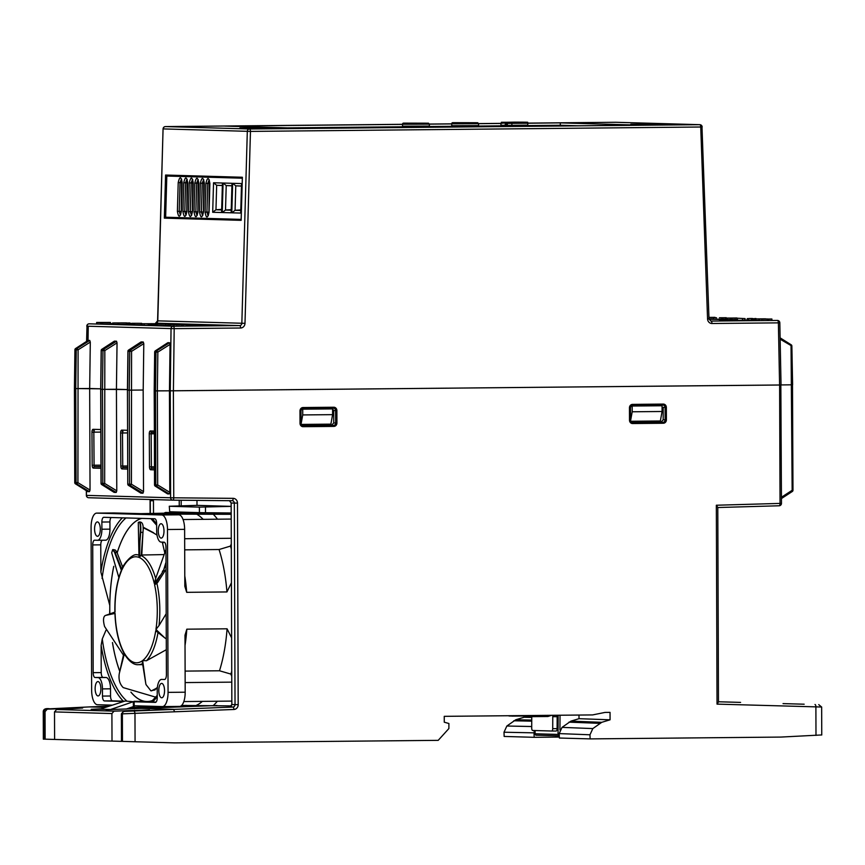 <?xml version="1.0" encoding="UTF-8"?>
<svg xmlns="http://www.w3.org/2000/svg" width="865" height="865" viewBox="0 0 865 865"><rect width="100%" height="100%" fill="white"/><g stroke="black" fill="none" stroke-linecap="round" stroke-linejoin="round"><path stroke-width="1.3" d="M506.025 123.5A0.962 0.952 -84.9 0 1 506.977 122.538L507.441 125.425L511.939 125.371L511.777 122.484L500.943 123.306C503.614 121.662 495.158 122.614 514.74 122.127C535.478 122.257 524.266 122.062 527.769 123.219L505.268 123.436L505.279 125.349L506.036 125.414L506.025 123.5M511.939 125.371L527.769 125.133L527.769 123.219L560.304 122.873L560.315 125.274L577.82 125.771M507.441 125.047L506.036 125.057M500.943 123.306L500.943 125.23L505.279 125.349M508.804 122.322L518.503 122.354M520.73 125.317L520.298 126.322M518.503 122.279L508.771 122.246M518.589 125.339L518.146 126.344M513.875 125.371L514.113 126.377M509.55 125.393L509.777 126.42M507.182 123.511L507.441 124.084M508.025 125.414L508.479 126.431M429.364 124.16L402.539 124.246L402.549 126.171L429.375 126.074L429.364 124.16L428.51 123.198L403.512 123.133A0.962 0.93 93.1 0 0 402.614 123.868M418.833 126.29L418.444 127.296M411.945 123.165L423.115 123.263L411.978 123.263M422.012 126.268L421.644 127.263M413.859 126.312L414.216 127.339M410.226 126.312L410.572 127.371M409.934 126.312L410.324 127.371M478.561 123.684L451.735 123.782L451.746 125.695L478.572 125.598L478.561 123.684L477.707 122.733L452.719 122.668A0.962 0.93 93.1 0 0 451.822 123.403M468.03 125.825L467.651 126.831M469.338 122.852L461.175 122.787M471.209 125.793L470.841 126.798M463.067 125.836L463.413 126.863M459.434 125.836L459.78 126.906M459.131 125.836L459.531 126.906M461.142 122.7L468.203 122.852M468.257 122.668L469.338 122.765M557.114 728.654L552.713 728.654L552.767 716.674L557.168 716.674L557.114 728.654A2.4 0.952 90 0 1 556.141 731.022L551.773 731.022A2.4 0.952 90 0 1 551.751 731.022L556.152 731.022M531.759 716.663L531.705 728.049A2.4 0.952 90 0 0 532.645 730.471L551.751 731.022A2.4 0.952 90 0 0 552.713 728.654M552.605 715.301A2.4 0.952 90 0 1 552.767 716.674M556.984 715.269A2.4 0.952 90 0 1 557.168 716.674M559.287 735.737L558.044 734.428L535.111 733.769L535.824 735.196L559.298 735.866L535.824 735.196M183.056 519.53L230.285 519.087A11.18 4.455 89.5 0 1 231.204 519.314M184.688 549.859L219.072 549.524L230.425 546.107L231.29 543.955M231.842 700.92A11.18 4.455 89.5 0 1 231.052 701.104L183.823 701.558M231.755 676.289L230.869 674.073L219.494 670.775L185.11 671.099M124.192 701.18L123.295 701.158A98.88 39.422 89.5 0 1 101.129 645.42L102.275 638.943L105.973 630.261M113.758 566.305A91.874 36.633 -90.5 0 0 109.779 605.392L100.87 572.024A98.88 39.422 89.5 0 1 122.354 517.843M109.801 611.879A91.874 36.633 -90.5 0 0 109.844 613.901A91.82 36.611 -90.5 0 1 109.79 608.636L109.65 613.966M112.461 642.554A91.874 36.633 -90.5 0 0 119.77 671.413M130.896 692.119A91.874 36.633 -90.5 0 0 145.428 701.45L134.075 701.277M141.568 518.394A91.874 36.633 -90.5 0 0 117.197 552.746M157.246 696.498A98.88 39.422 89.5 0 1 152.575 701.991L148.012 701.526A91.874 36.633 -90.5 0 0 152.824 700.434M151.202 518.924A91.82 36.611 -90.5 0 0 150.413 518.643M111.153 517.519A4.79 1.914 -90.5 0 0 109.931 521.963L101.875 522.038A4.79 1.914 -90.5 0 1 103.746 517.302A4.79 1.914 -90.5 0 0 103.746 517.302L154.716 518.762A4.79 1.914 -90.5 0 1 156.641 523.606L156.662 530.796A11.18 4.455 89.5 0 0 161.16 542.096L164.026 542.182A4.79 1.914 -90.5 0 1 165.95 547.026L166.404 674.754A4.79 1.914 -90.5 0 1 164.534 679.49A4.79 1.914 -90.5 0 0 164.534 679.49L161.647 679.414A11.18 4.455 89.5 0 0 161.571 679.414L161.647 679.414M152.575 701.991L156.024 702.088M101.129 645.42L101.227 672.581A4.79 1.914 -90.5 0 0 103.151 677.425L106.017 677.511A11.18 4.455 89.5 0 1 110.515 688.821L110.536 696.001A4.79 1.914 -90.5 0 0 112.461 700.845L123.295 701.158M112.126 705.137L97.421 704.716A14.37 5.731 89.5 0 1 91.636 690.184L91.074 527.326A14.37 5.731 89.5 0 1 96.664 513.118A14.37 5.731 89.5 0 1 96.75 513.118L161.701 514.978A14.37 5.731 89.5 0 1 167.486 529.51L168.059 692.368A14.37 5.731 89.5 0 1 162.458 706.575A14.37 5.731 89.5 0 1 162.371 706.575L134.205 705.764M97.475 536.289A7.19 2.865 89.5 0 1 94.577 529.077A7.19 2.865 89.5 0 1 97.377 521.919A7.19 2.865 89.5 0 1 100.308 529.077A7.19 2.865 89.5 0 1 97.518 536.289A7.19 2.865 89.5 0 1 97.475 536.289M161.701 697.774A7.19 2.865 89.5 0 1 158.814 690.562A7.19 2.865 89.5 0 1 161.614 683.404A7.19 2.865 89.5 0 1 164.545 690.562A7.19 2.865 89.5 0 1 161.755 697.774A7.19 2.865 89.5 0 1 161.701 697.774M101.227 672.581L93.171 672.667A4.79 1.914 -90.5 0 0 95.096 677.511L97.961 677.587A11.18 4.455 89.5 0 1 102.459 688.897L102.481 696.076A4.79 1.914 -90.5 0 0 104.416 700.92L123.219 701.461M93.171 672.667L92.728 544.928A4.79 1.914 -90.5 0 1 94.588 540.192A4.79 1.914 -90.5 0 0 94.588 540.192L97.486 540.279A11.18 4.455 89.5 0 0 97.55 540.279L105.606 540.203A11.18 4.455 89.5 0 1 105.541 540.203L97.615 540.279M101.875 522.038L101.897 529.229A11.18 4.455 89.5 0 1 97.55 540.279M155.408 702.38L155.354 702.38A4.79 1.914 -90.5 0 0 155.386 702.38A4.79 1.914 -90.5 0 0 157.246 697.644L157.225 690.465A11.18 4.455 89.5 0 1 161.571 679.414M155.354 702.38L134.129 701.774M98.026 695.947A7.19 2.865 89.5 0 1 95.139 688.735A7.19 2.865 89.5 0 1 97.929 681.577A7.19 2.865 89.5 0 1 100.87 688.735A7.19 2.865 89.5 0 1 98.069 695.947A7.19 2.865 89.5 0 1 98.026 695.947M161.149 538.106A7.19 2.865 89.5 0 1 158.263 530.894A7.19 2.865 89.5 0 1 161.052 523.736A7.19 2.865 89.5 0 1 163.993 530.894A7.19 2.865 89.5 0 1 161.193 538.106A7.19 2.865 89.5 0 1 161.149 538.106M113.715 512.956A14.37 5.731 89.5 0 1 113.802 512.956A14.37 5.731 89.5 0 1 113.888 512.956L140.876 513.659L195.447 512.556L231.182 513.583M183.942 512.664A14.37 5.731 89.5 0 1 185.348 512.264L189.089 512.621M181.639 705.429L231.474 705.905M231.615 637.862L227.073 628.801L186.829 629.179L184.991 635.224L185.186 692.205A14.37 5.731 89.5 0 1 179.596 706.413A14.37 5.731 89.5 0 1 179.509 706.413L162.544 706.575M231.182 514.329A14.37 5.731 -90.5 0 0 230.966 514.307L155.57 514.07L178.839 514.816A14.37 5.731 89.5 0 1 184.623 529.348L184.818 586.319L186.699 592.33L226.944 591.941L231.42 582.794M186.829 629.179A97.561 38.903 89.5 0 1 185.024 645.506M202.378 701.374A97.561 38.903 89.5 0 1 196.485 705.289M227.073 628.801A97.561 38.903 89.5 0 1 219.494 670.775M217.342 701.234A102.286 40.785 89.5 0 1 213.439 705.386M180.061 513.788A97.561 38.903 89.5 0 1 180.59 513.518A97.561 38.903 89.5 0 1 181.001 513.323M231.733 671.272A102.286 40.785 89.5 0 1 230.869 674.073M195.814 513.691A97.561 38.903 89.5 0 1 203.156 519.346M170.07 513.378L169.626 512.556L166.015 512.458A14.37 5.731 -90.5 0 0 163.874 513.432M212.768 513.788A102.286 40.785 89.5 0 1 217.493 519.205M230.425 546.107A102.286 40.785 89.5 0 1 231.301 548.961M219.072 549.524A97.561 38.903 89.5 0 1 226.944 591.941M184.786 575.895A97.561 38.903 89.5 0 1 186.699 592.33M204.475 513.55L140.379 513.713L204.475 513.55M162.739 543.642A91.82 36.611 89.5 0 1 163.344 542.16M112.493 642.609A91.82 36.611 -90.5 0 0 119.781 671.359M130.972 692.151A91.82 36.611 -90.5 0 0 146.726 701.493A91.82 36.611 -90.5 0 0 147.277 701.493A91.82 36.611 -90.5 0 0 152.932 700.336M141.763 518.394A91.82 36.611 -90.5 0 0 117.208 552.789M113.78 566.348A91.82 36.611 -90.5 0 0 109.79 608.636L109.779 605.392M145.428 701.45L148.012 701.526M109.931 521.963L109.952 529.153A11.18 4.455 89.5 0 1 105.606 540.203M102.232 540.236A4.79 1.914 -90.5 0 0 100.773 544.853L100.87 572.024M820.853 706.997L717.031 704.121L716.339 505.236L780.035 503.408L779.625 385.012L781.063 384.979L170.264 390.807L173.389 390.807L173.757 497.786A2.4 0.952 90.5 0 1 172.773 500.154L88.717 497.743A2.4 2.195 91.6 0 1 86.554 495.375L170.61 497.775L170.232 390.807L154.197 390.839L154.64 484.908L155.83 484.951L155.505 390.883L157.354 390.894L157.679 484.951L156.5 486.184L155.3 486.152L167.659 493.904L169.237 493.947L156.5 486.184A1.438 1.319 91.6 0 1 155.83 484.951L157.679 484.951L169.789 492.336L169.443 390.785M779.625 385.012L173.389 390.807M781.03 384.936L792.61 384.806L781.03 384.936M75.342 483.708A1.438 0.541 -57.9 0 0 75.439 483.838A1.438 1.438 0 0 1 74.758 482.627L74.433 388.558L100.708 388.818L89.679 388.493L90.295 342.108L78.088 349.806L76.899 348.552L89.755 340.442L90.295 342.108M101.605 484.465A1.438 0.541 -57.9 0 0 101.702 484.584A1.438 1.438 0 0 1 101.032 483.373L100.697 389.315L127.458 389.574L116.429 389.261L117.045 342.875L104.827 350.574L103.638 349.319L116.505 341.21L117.045 342.875M128.355 485.233A1.438 0.541 -57.9 0 0 128.453 485.351A1.438 1.438 0 0 1 127.771 484.141L127.447 390.083L127.771 484.141L129.566 484.195L129.242 390.137L127.566 390.083L131.08 390.137L129.242 390.137L129.728 351.309L131.577 351.341L130.388 350.087L143.244 341.978L143.795 343.643L131.577 351.341L131.415 484.195L130.226 485.438L128.561 485.384L140.919 493.147L142.963 493.201L130.226 485.438A1.438 1.319 91.6 0 1 129.566 484.195L131.415 484.195L143.525 491.59L143.168 390.029L131.08 390.137L143.168 390.029M205.47 507.074L205.492 512.718L199.415 512.631L199.393 507.128L231.16 506.371L196.993 505.355L196.982 500.381M169.702 511.777L169.281 506.23L169.702 511.777L199.415 512.631M205.492 512.718L231.182 512.977M199.393 507.128L169.681 506.285M196.993 505.355L169.281 506.252M231.15 502.998L231.852 704.543L235.031 704.64L234.329 503.084L231.15 502.998L229.485 500.694M233.15 498.348A2.4 0.952 90.5 0 1 232.166 500.716L172.773 500.154A2.4 2.195 91.6 0 1 170.61 497.775L233.15 498.348A4.79 4.39 91.6 0 1 237.486 503.095L238.189 704.64L235.031 704.64A2.4 2.195 91.6 0 1 232.901 707.051A2.4 0.952 87.8 0 1 233.928 709.473L122.376 713.841L122.462 741.381L121.468 741.359L121.37 713.82L123.446 711.408L232.901 707.051L229.744 706.965L231.852 704.543M179.271 512.718L179.26 512.048M179.25 505.895L179.228 500.219M153.159 499.592L153.451 500.77L150.272 500.684L149.807 499.494M153.505 513.529L153.451 500.77M169.789 492.336L169.237 493.947M143.525 491.59L142.963 493.201M116.775 490.823L116.429 389.261L102.492 389.369L102.989 350.541L104.827 350.574L104.665 483.438L103.486 484.67L101.811 484.616L114.169 492.38L116.224 492.434L103.486 484.67A1.438 1.319 91.6 0 1 102.827 483.427L102.492 389.369L100.816 389.315L101.151 483.384L104.665 483.438L116.775 490.823L116.224 492.434M90.036 490.055L89.679 388.493L75.742 388.601L76.239 349.774L78.088 349.806L77.915 482.67L76.736 483.903L75.547 483.87L87.906 491.623L89.473 491.666L76.736 483.903A1.438 1.319 91.6 0 1 76.077 482.67L75.752 388.601L74.552 388.569L74.877 482.627L77.915 482.67L90.036 490.055L89.473 491.666M504.003 732.223L504.154 736.439L534.17 737.315L534.029 732.85L504.003 732.223L506.858 726.016L515.789 719.756L531.737 720.08M524.093 716.004L524.104 717.247L515.789 719.756M559.201 733.596L562.034 727.379L570.954 721.118L601.759 722.318L592.828 728.579L589.973 734.785L559.201 733.596L559.374 738.029L590.125 738.894L589.973 734.785M821.75 734.947L780.846 737.077L590.125 738.894M601.759 722.318L610.074 719.81L610.041 712.36L605.035 712.414L592.59 714.923L444.242 716.339L444.264 722.199L448.903 723.508L448.881 728.557L438.198 740.354L174.622 742.873L135.07 741.748L134.972 713.625A2.4 0.952 87.3 0 0 133.934 711.203M134.107 706.532L133.405 706.586A1.438 0.584 71.1 0 1 133.253 707.938L133.253 707.938A1.438 0.584 71.1 0 1 133.167 707.948L130.41 708.889M578.988 715.052L579.009 718.685L570.954 721.118M534.3 730.525L534.029 732.85M559.341 737.067L534.17 737.315M781.279 503.365L780.035 503.408A2.4 0.952 88.4 0 1 779.127 505.776L717.788 507.528L779.149 505.776M716.339 505.236L717.788 507.355L718.469 701.969L717.031 704.121M718.469 701.764L740.408 702.391A2.4 2.195 -88.4 0 1 740.591 702.402M783.041 703.613L804.158 704.207L783.041 703.613M122.462 741.381L135.07 741.748M121.468 741.359L45.142 739.175L45.045 711.635L43.261 711.495C43.477 709.095 45.672 708.176 49.846 708.792A2.4 0.952 -92.7 0 0 49.824 708.803L89.463 706.91L46.159 709.192L82.662 708.024L56.582 709.495L114.05 711.138L111.909 713.549L112.007 741.089M43.347 739.121L45.142 739.175M123.446 711.408L149.526 709.938L114.05 711.138M216.985 705.494L106.168 709.732L110.515 709.516L133.307 701.71L125.166 701.018L99.81 709.213L110.515 709.516M99.81 709.213L91.193 709.3L100.946 708.835M111.909 713.549L54.506 711.906L54.603 739.445M54.506 711.906L56.582 709.495M47.186 709.224L45.045 711.635M181.174 500.23L181.185 505.83M181.207 512.112L181.218 512.696M154.467 468.279L151.97 468.3A1.438 0.573 89.5 0 1 151.386 466.862L154.457 466.83M154.338 433.776L151.159 433.808A1.438 0.573 89.5 0 1 151.699 432.37A1.438 1.319 -88.4 0 1 150.402 430.943L154.338 431.062M127.717 467.435L123.306 467.478A1.438 0.573 89.5 0 1 122.733 466.04L127.706 465.986M100.74 430.911L100.762 432.1L93.842 432.165A1.438 0.573 89.5 0 1 94.393 430.727A1.438 1.319 -88.4 0 1 93.085 429.31L100.837 429.527M579.009 718.685L610.074 719.81M524.104 717.247L531.748 717.42M43.261 711.484L43.347 739.175M629.504 420.217L629.461 407.761A3.352 3.071 -88.4 0 1 632.52 404.387L663.271 404.085A3.352 3.071 -88.4 0 1 666.353 407.415L666.396 419.871A3.352 3.071 -88.4 0 1 663.336 423.245L632.585 423.547A3.352 3.071 -88.4 0 1 629.504 420.217L630.077 420.206L629.958 407.761A2.4 2.195 -88.4 0 1 632.142 405.328L662.893 405.036A2.4 2.195 -88.4 0 1 665.099 407.404L663.185 407.35L663.185 419.806L660.99 422.228L631.666 422.498M332.052 408.204L333.717 410.507L333.717 422.953L331.511 425.375L302.199 425.656M303.042 407.534L302.674 408.485L333.49 408.183A2.4 2.195 91.6 0 0 333.425 408.183L333.793 407.242A3.352 3.071 -88.4 0 1 336.885 410.561L336.928 423.017A3.352 3.071 -88.4 0 1 333.858 426.402L303.107 426.694A3.352 3.071 -88.4 0 1 300.025 423.374L299.982 410.918A3.352 3.071 -88.4 0 1 303.042 407.534L333.793 407.242M781.452 497.256L792.156 490.282L792.329 491.471L781.463 498.5M155.095 485.989A1.438 0.541 -57.9 0 0 155.192 486.119A1.438 0.541 -57.9 0 0 155.3 486.152A1.438 1.319 91.6 0 1 154.64 484.908L154.64 484.897M140.725 493.061L128.453 485.351A1.438 0.541 -57.9 0 0 128.561 485.384A1.438 1.319 91.6 0 1 127.89 484.151M113.975 492.293L101.702 484.584A1.438 0.541 -57.9 0 0 101.811 484.616A1.438 1.319 91.6 0 1 101.151 483.384M87.711 491.547L75.439 483.838A1.438 0.541 -57.9 0 0 75.547 483.87A1.438 1.319 91.6 0 1 74.877 482.627M133.978 707.375L158.252 706.456M181.499 705.57L186.343 705.386M158.025 632.531A54.928 21.906 89.5 0 1 146.466 660.752L142.66 660.536A53.014 21.138 -90.5 0 0 155.743 630.726L164.826 637.927L155.938 629.461A53.014 21.138 -90.5 0 0 154.586 584.762L156.9 583.356A54.928 21.906 89.5 0 1 159.009 625.579L155.938 629.461M142.584 663.65A54.928 21.906 89.5 0 1 138.432 664.688C134.097 665.109 129.62 661.887 125.003 655.032L124.484 653.389A53.014 21.138 -90.5 0 0 142.141 660.914L145.709 683.123L142.66 660.536M115.175 615.231L115.088 613.404A53.014 21.138 -90.5 0 0 124.03 652.599L119.392 673.078L124.484 653.389M155.668 578.501L154.316 583.572A53.014 21.138 -90.5 0 0 139.557 557.644L140.681 555.352L141.211 555.644A54.928 21.906 89.5 0 1 155.668 578.501L165.961 549.48M114.894 612.15C114.591 595.92 116.721 582.059 121.295 570.543L121.554 570.695A53.014 21.138 -90.5 0 0 115.056 612.042L105.692 615.383L115.088 613.404M138.93 554.822L137.384 554.833A54.928 21.906 89.5 0 1 138.93 554.962L139.016 557.417A53.014 21.138 -90.5 0 0 121.954 569.786L122.462 568.597M121.954 569.786L115.002 552.27L112.883 549.643M114.558 552.367L112.688 549.632L111.704 552.811L118.851 577.604M115.413 553.535A2.876 1.979 -1.4 0 0 114.796 553.059M117.51 553.903A2.876 1.957 161 0 0 117.424 553.373A2.876 1.957 161 0 0 115.002 552.27L117.089 558.466M105.681 615.383L105.152 615.577C103.195 616.972 103.011 620.627 104.589 626.52L123.457 655.151M119.381 673.111L119.154 674.43C118.559 679.922 119.921 684.312 123.241 687.61L155.819 697.201M157.289 688.41L151.353 690.865L157.344 687.837M145.709 683.155L146.012 684.593L150.91 690.832L153.959 690.097A2.876 1.99 -122.7 0 0 155.051 689.87M153.635 690.065L157.376 687.491M159.009 625.579L166.188 613.75M164.847 637.938L166.275 638.813M140.444 522.103A2.876 2.855 105.7 0 0 139.633 521.984C140.627 522.828 140.995 526.288 140.746 532.353L139.968 541.209L140.152 533.954M141.211 555.644L142.963 532.353L140.746 532.353M139.557 557.644L139.968 541.209M139.016 557.417L140.281 532.386C140.606 526.298 140.26 522.828 139.254 521.984L138.281 522.46L138.941 555.157M143.06 527.142L153.613 532.764A87.83 35.022 -90.5 0 0 153.483 532.948L157.019 535.057M143.093 527.607L153.483 532.948M166.037 569.365L165.604 570.024A2.876 2.141 -145 0 1 163.42 570.738L166.004 562.207M154.586 584.762L163.42 570.738L166.015 564.067M159.982 575.593L154.316 583.572M162.955 570.684L162.371 571.527M157.722 582.123L156.9 583.356M162.296 542.128L164.782 552.843M146.466 660.752L166.318 649.702M164.166 554.584L141.774 555.016M114.937 553.449L121.554 570.695M169.518 342.724L170.059 344.389L157.852 352.087L156.651 350.833L169.518 342.724L167.918 342.681L155.44 350.801A1.438 1.319 91.6 0 0 154.792 352.023L154.316 390.85L155.505 390.883L156.003 352.066L157.852 352.087L157.354 390.894L170.264 390.807L171.043 328.592L174.189 328.646L173.411 390.807M167.475 493.829L155.192 486.119A1.438 1.438 0 0 1 154.521 484.908L154.316 390.839M792.491 384.795L792.978 490.26L792.156 490.282L791.043 346.032A1.438 0.541 -57.9 0 0 791.194 344.8A1.438 0.541 -57.9 0 0 791.086 344.767L780.122 337.891M780.836 384.968L781.473 503.376A2.4 2.4 0 0 1 779.116 505.776M287.407 127.879L410.075 126.712M421.882 126.593L459.283 126.236M471.09 126.128L508.188 125.771M520.589 125.652L560.315 125.274M222.37 185.456L216.661 185.294L215.969 209.763L221.689 209.395M212.693 212.271L213.536 182.764L222.435 183.012L221.591 212.531L212.693 212.271L215.958 209.763L221.667 209.925M213.536 182.764L216.661 185.283L222.37 185.553M241.14 220.337L164.35 218.142L165.572 175.044L242.373 177.249L241.14 220.337M242.341 178.201L166.804 176.038L165.637 217.223L164.35 218.142M166.804 176.038L165.572 175.044M177.39 211.32L178.212 182.569C179.715 176.179 181.044 176.211 182.18 182.677L181.358 211.428C179.855 217.818 178.525 217.775 177.39 211.32L179.228 211.363L180.363 214.92M178.212 182.569L180.05 182.623L179.228 211.363L181.239 211.352M181.401 179.163L180.05 182.623L182.061 182.602M182.926 211.471L183.748 182.72C185.261 176.341 186.581 176.374 187.727 182.839L186.905 211.59C185.391 217.98 184.072 217.937 182.926 211.471L184.775 211.525L185.91 215.071M183.748 182.72L185.597 182.774L184.775 211.525L186.786 211.503M186.937 179.315L185.597 182.774L187.608 182.764M192.441 211.741L192.441 211.741C190.938 218.131 189.608 218.099 188.473 211.633L189.284 182.883C190.797 176.492 192.117 176.536 193.263 183.002L192.441 211.741M192.322 211.666L190.311 211.687L191.446 215.234M193.144 182.915L191.133 182.937L190.311 211.687L188.473 211.633M192.484 179.477L191.133 182.937L189.284 182.883M194.009 211.795L194.83 183.045C196.333 176.655 197.663 176.687 198.799 183.153L197.977 211.903C196.474 218.294 195.155 218.25 194.009 211.795L195.858 211.838L196.982 215.396M194.83 183.045L196.669 183.099L195.858 211.838L197.869 211.828M199.545 211.947L200.366 183.196C201.88 176.817 203.199 176.849 204.345 183.315L203.524 212.066C202.01 218.445 200.691 218.413 199.545 211.947L201.394 212.001L202.529 215.547M200.366 183.196L202.215 183.25L201.394 212.001L203.405 211.979M205.092 212.109L205.913 183.358C207.416 176.968 208.746 177.011 209.881 183.477L209.06 212.217C207.557 218.607 206.227 218.575 205.092 212.109L206.93 212.163L208.065 215.709M205.913 183.358L207.751 183.412L206.93 212.163L208.941 212.141M231.993 183.294L231.15 212.801L222.24 212.541L223.084 183.034L231.993 183.294M231.917 185.726L226.219 185.564L225.516 210.033L222.24 212.541M231.236 209.665L225.516 210.033L231.225 210.195M223.084 183.034L226.219 185.564L231.917 185.834M241.54 183.564L240.697 213.071L231.798 212.822L232.642 183.304L241.54 183.564M241.476 185.997L235.777 185.834L235.075 210.303L231.798 212.822M240.794 209.936L235.064 210.303L240.773 210.465M232.642 183.304L235.767 185.834L241.465 186.105M630.488 421.277L660.363 420.985L662.071 411.491L662.071 405.75L632.196 406.031L632.196 411.783L630.488 421.277L630.488 406.258M632.196 411.783L662.071 411.491M301.009 424.423L330.884 424.142L332.603 414.649L332.603 408.896L302.728 409.188L302.728 414.93L301.009 424.423L301.009 409.404M302.728 414.93L332.603 414.649M209.763 183.391L207.751 183.412L209.103 179.952M204.227 183.239L202.215 183.25L203.567 179.79M141.114 323.715L141.114 325.154L141.925 325.175L141.925 323.737L154.932 323.694L141.925 323.737M150.802 323.651L150.802 325.067L148.434 325.089M141.925 325.175L144.379 325.154L141.925 325.143M151.602 323.651L151.613 325.089L153.635 325.143L153.635 323.759M129.891 323.423L126.744 323.456L129.891 323.423L129.923 324.829L130.68 324.851L130.669 323.423L141.655 323.315L130.669 323.423M129.901 324.732L129.891 323.294M130.68 324.753L132.55 324.808L132.55 323.402M134.54 323.413L134.54 324.818L141.114 324.753M133.307 323.391L133.307 324.829L134.14 324.851L134.129 323.413M101.994 322.548L110.331 322.45L96.642 322.45L96.653 323.878L100.697 323.997L100.697 322.558L101.994 322.548L101.994 323.986L100.697 323.953M96.642 322.45L100.697 322.558M109.033 322.429L105.27 322.461M101.994 323.91L110.439 323.878L110.428 322.44L104.643 322.461M112.72 322.904L112.731 324.343L113.531 324.364L113.531 322.926L126.539 322.883L113.531 322.926M118.17 324.289L113.531 324.332M118.17 323.056L118.17 324.494L118.927 324.516L118.916 323.078L129.945 322.98L118.916 323.078M126.744 323.013L126.755 324.418L118.927 324.494M168.21 324.126L157.808 324.202L168.091 324.137L168.102 325.608L169.508 325.575M165.691 325.521L168.102 325.554L168.091 324.17L169.616 324.126L169.626 325.564M165.691 324.159L165.691 325.597L157.257 325.608L157.246 324.17L162.274 324.202M168.102 325.575L167.237 325.586M183.131 324.656L174.049 324.656L174.049 326.083M175.768 324.602L180.817 324.613M183.25 326.094L181.823 326.094L181.682 324.656L183.239 324.656L183.25 326.094L186.364 326.04L186.353 324.613L183.239 324.656M175.768 326.04L181.682 326.083M180.58 324.656L179.552 324.689M175.433 324.656L176.698 324.689M183.25 326.073L181.823 326.073M630.715 405.977L660.363 405.761M301.236 409.134L330.884 408.918M708.943 317.39L714.977 317.358L708.943 317.423M713.895 318.807L708.997 318.861M725.119 319.509L730.32 319.607L725.119 319.509L725.108 318.071L736.093 318.212M736.093 317.974L736.926 318.223M727.238 319.52L727.238 318.136M736.926 317.996L727.238 318.082L730.32 318.169L730.32 319.607M730.32 319.466L731.963 319.445L730.32 319.488M759.546 320.483L759.535 319.044L766.595 319.023M768.79 319.066L768.801 320.493L771.894 320.45L771.894 319.012L767.212 319.055L767.374 320.504L768.801 320.472M767.374 320.385L768.801 320.385M766.595 318.947L768.682 319.066M767.125 318.969L761.243 319.077M89.755 340.442L88.154 340.399L75.471 348.692M116.505 341.21L114.429 341.145L101.735 349.438M143.244 341.978L141.168 341.913L128.485 350.206M154.792 352.023L156.003 352.066A1.438 1.319 -88.4 0 1 156.651 350.833L155.224 350.974M128.042 351.266L128.042 351.255A1.438 1.319 -88.4 0 1 128.701 350.033L130.388 350.087A1.438 1.319 -88.4 0 0 129.728 351.309L128.042 351.266L127.566 390.083M101.292 350.498L101.292 350.487A1.438 1.319 -88.4 0 1 101.951 349.265L103.638 349.319A1.438 1.319 -88.4 0 0 102.989 350.541L101.292 350.498L100.816 389.315M75.028 349.741L75.028 349.741A1.438 1.319 -88.4 0 1 75.688 348.519L76.899 348.552A1.438 1.319 -88.4 0 0 76.239 349.774L75.028 349.741L74.552 388.569M86.597 341.372L86.987 326.192A2.4 2.195 -88.4 0 1 89.171 323.813L173.227 326.224A2.4 0.952 89.5 0 1 174.189 328.646L240.621 328.008A4.79 4.39 91.6 0 0 244.99 323.337L241.843 323.25A2.4 2.195 -88.4 0 1 239.648 325.586A2.4 0.952 89.5 0 1 240.621 328.008M761.243 320.439L768.79 320.493M768.801 320.407L767.374 320.407M737.596 319.563L731.963 319.628M759.546 320.31L758.962 320.31M755.88 320.342L758.962 320.428L753.761 320.331L755.88 320.31L755.88 318.958M751.35 319.899L752.236 319.899M754.734 319.942L751.35 319.931M748.939 319.942L744.214 319.953M721.572 319.185L723.14 319.163L721.724 319.185L721.561 317.747L723.14 317.758L723.14 319.196L725.119 319.185M723.14 319.099L721.724 319.099L723.14 319.077M721.529 319.185L715.593 319.131M143.201 390.029L143.795 343.643M169.464 390.785L170.059 344.389M716.534 317.779L715.279 317.747M721.518 317.747L719.399 317.779M720.459 317.747L723.021 317.758M713.895 319.185L713.885 317.747L715.593 317.693M726.243 319.142L726.243 317.704L723.14 317.758M725.108 318.071L730.32 318.169M745.133 318.601L743.932 318.569M751.35 319.996L751.35 318.558L747.209 318.601M749.814 318.558L756.021 318.871M742.527 319.996L742.516 318.558L744.203 318.515M748.939 318.504L752.226 318.482L752.236 319.92M754.723 318.882L752.226 318.482M754.723 318.558L756.021 318.547M737.596 318.223L743.457 318.525M758.962 318.99L765.568 318.817L755.88 318.904L758.962 318.99L758.962 320.428M500.943 123.446L478.561 123.663M451.735 123.911L429.364 124.127M402.539 124.387L224.684 126.085L304.913 128.377L640.543 125.176L560.304 122.873M86.803 341.243L86.987 326.192L171.043 328.592A2.4 2.195 91.6 0 1 173.227 326.224L239.648 325.586L155.592 323.175L157.581 320.839L163.063 128.907L157.787 320.85L241.843 323.25L247.314 131.318L250.461 131.404L244.99 323.337M169.497 324.526L183.315 324.505L169.497 324.526L169.508 325.964L174.049 325.954M157.257 325.272L148.434 325.359L148.423 323.932L149.721 323.91L146.715 323.824L158.057 323.813L148.423 323.932M144.379 323.813L144.379 325.251L148.434 325.359M148.434 325.251L157.246 325.197M150.802 325.013L151.613 325.035M153.635 325.089L154.932 325.132L153.635 325.143M151.613 325.089L148.434 325.11M130.68 324.829L132.55 324.808M132.55 324.721L133.307 324.721M134.14 324.797L135.373 324.84L134.14 324.851M133.307 324.743L130.68 324.851M101.994 323.986L100.697 323.997M118.17 324.321L113.531 324.364M126.755 324.397L118.927 324.516M168.102 325.608L167.248 325.586M170.308 324.548L170.319 325.986M198.02 179.639L196.669 183.099L198.68 183.077M731.963 318.266L731.963 319.661M754.734 319.996L754.723 318.925M138.735 323.315L131.869 323.305L138.735 323.315M167.237 324.148L168.091 324.17L167.237 324.148M159.117 324.148L164.08 324.17L159.117 324.148M506.166 122.462L511.777 122.484M516.318 126.366L516.308 125.36M515.043 125.36L515.053 126.377M416.898 127.306L416.898 126.301M415.568 126.312L415.568 127.328M466.094 126.841L466.094 125.836M464.764 125.836L464.775 126.852M558.13 715.258L558.044 734.428M535.111 733.769L535.132 730.547M559.947 729.952L560.023 715.236M231.269 538.279L184.656 538.722M231.766 682.139L185.153 682.582M102.275 638.943A96.664 38.547 -90.5 0 0 126.874 701.072M125.987 517.94A96.664 38.547 -90.5 0 0 102.07 578.469M152.24 518.697A98.88 39.422 89.5 0 1 156.641 524.136M185.186 692.205L168.059 692.368M184.623 529.348L167.486 529.51M178.839 514.816L161.701 514.978M113.888 512.956L96.75 513.118M106.017 677.511L97.961 677.587M103.151 677.425L95.096 677.511M110.515 688.821L102.459 688.897M110.536 696.001L102.481 696.076M112.461 700.845L104.416 700.92M109.952 529.153L101.897 529.229M100.773 544.853L92.728 544.928M154.467 469.857L150.651 469.749A2.876 1.146 89.5 0 1 149.494 466.862L149.267 433.808A2.876 1.146 89.5 0 1 150.402 430.943M127.717 469.089L121.997 468.927A2.876 1.146 89.5 0 1 120.841 466.051L120.613 432.997A2.876 1.146 89.5 0 1 121.749 430.121L127.588 430.294M100.978 468.322L93.334 468.106A2.876 1.146 89.5 0 1 92.177 465.229L91.95 432.176A2.876 1.146 89.5 0 1 93.085 429.31M86.532 490.801L86.359 495.364A2.4 2.4 0 0 0 88.684 497.743M815.003 704.521A2.4 0.952 -88.4 0 1 815.89 706.943L815.987 735.401M233.928 709.473A4.79 4.39 91.6 0 0 238.189 704.64M105.4 707.365L89.484 706.91L109.022 706.164L89.43 706.91M141.071 708.381L173.541 709.311L174.579 711.733M548.724 715.344A2.4 0.952 89.5 0 1 547.913 716.501L531.391 716.663A7.19 6.585 -88.4 0 1 531.132 716.663A7.19 6.585 -88.4 0 1 527.78 715.539M512.815 715.69A2.4 0.952 89.5 0 1 512.275 716.123L526.634 715.982L512.285 716.112A2.4 0.952 89.5 0 1 512.264 716.123A7.19 6.585 -88.4 0 1 512.026 716.112A7.19 6.585 -88.4 0 1 510.026 715.712M237.486 503.095L234.329 503.084A2.4 2.195 -88.4 0 0 232.198 500.716A2.4 2.195 -88.4 0 1 232.198 500.716L172.784 500.154A2.4 2.4 0 0 1 172.74 500.154M150.315 513.561L150.272 500.684A2.4 2.195 91.6 0 0 149.98 499.505M124.484 711.43A2.4 2.195 91.6 0 0 122.376 713.841L121.37 713.82M134.464 710.868L134.464 710.187M67.6 708.954L67.6 708.273M44.137 739.143L44.05 711.603A2.4 2.195 91.6 0 1 46.159 709.192M126.063 709.095L133.405 706.586L133.307 701.71M100.967 466.603L94.653 466.657L100.967 466.841M92.177 465.229L94.069 465.219A1.438 0.573 -90.5 0 0 94.653 466.657A1.438 1.319 -88.4 0 0 93.334 468.106M91.95 432.176L93.842 432.165L94.069 465.219L100.967 465.154M127.598 432.933L122.495 432.987L122.733 466.04L120.841 466.051M121.749 430.121A1.438 1.319 91.6 0 0 123.025 431.549A1.438 0.573 -90.5 0 0 122.495 432.987L120.613 432.997M150.651 469.749A1.438 1.319 -88.4 0 1 151.97 468.3L154.467 468.365M149.494 466.862L151.386 466.862L151.159 433.808L149.267 433.808M154.338 432.446L151.721 432.37L154.338 432.446M127.717 467.608L123.306 467.478A1.438 1.319 91.6 0 0 121.997 468.927M562.034 727.379L592.828 728.579M599.748 723.345L568.954 722.145M506.858 726.016L531.716 726.524M531.737 721.151L513.788 720.783M508.306 715.733A7.19 6.585 91.6 0 0 510.123 716.058A7.19 6.585 91.6 0 0 510.35 716.058M525.974 715.56A7.19 6.585 91.6 0 0 529.229 716.609A7.19 6.585 91.6 0 0 529.456 716.609M532.18 715.506A2.4 0.952 89.5 0 1 531.38 716.663A2.4 0.952 89.5 0 1 531.37 716.663L547.913 716.501A2.4 0.952 89.5 0 1 547.902 716.501L551.6 715.312M663.185 419.806L665.142 419.86L665.099 407.404L666.353 407.415M632.055 422.574L662.947 422.282A2.4 2.195 91.6 0 0 665.142 419.86L666.396 419.871M663.336 423.245L662.947 422.282L660.99 422.228M630.001 420.206A2.4 2.195 91.6 0 0 632.196 422.574L632.585 423.547M333.717 422.953L335.663 423.017L335.62 410.561L333.717 410.507M302.577 425.721L333.479 425.429A2.4 2.195 91.6 0 0 335.663 423.017L336.928 423.017M333.858 426.402L333.479 425.429L331.511 425.375M300.479 410.907L300.523 423.353A2.4 2.195 91.6 0 0 302.728 425.721L303.107 426.694M300.523 423.353L300.555 410.897L302.664 408.475A2.4 2.195 91.6 0 0 300.479 410.897L299.982 410.918M336.885 410.561L335.62 410.561A2.4 2.195 91.6 0 0 333.49 408.183M792.859 490.26L792.978 490.26A1.438 1.438 0 0 1 792.329 491.471L781.463 498.543M632.52 404.387L632.142 405.328L662.968 405.036M663.271 404.085L662.893 405.036M302.653 425.721L300.025 423.374M165.637 217.223L241.173 219.386M777.494 320.439A2.4 2.195 91.6 0 0 777.419 320.439L777.494 320.439A2.4 2.4 0 0 1 779.819 322.786L778.381 322.861A2.4 0.952 -90.5 0 0 777.419 320.439L710.846 321.077M750.29 320.191L720.556 320.472L750.29 320.191M709.051 319.282L722.653 319.499M791.745 345.978L780.144 339.188M89.16 323.813L89.171 323.813A2.4 0.952 89.5 0 1 89.16 323.813A2.4 0.952 89.5 0 1 89.171 323.813A2.4 2.4 0 0 0 86.792 326.192M708.792 318.785L710.922 321.077A2.4 2.195 91.6 0 0 710.998 321.077A2.4 0.952 -90.5 0 1 711.96 323.499L778.381 322.861L779.592 385.012M701.98 126.971L708.997 318.807L707.559 318.915A4.79 4.39 91.6 0 0 711.96 323.499M699.85 124.679L615.793 122.279A2.4 2.4 0 0 0 615.707 122.279L699.774 124.679A2.4 2.195 91.6 0 1 699.85 124.679A2.4 2.4 0 0 1 702.175 126.993L250.461 131.404A2.4 0.952 89.5 0 0 249.498 128.982L699.774 124.679A2.4 0.952 89.5 0 1 700.737 127.101L707.559 318.915M652.221 124.052L631.482 124.257L652.221 124.052M661.779 124.333L641.041 124.528L661.779 124.333M671.327 124.603L650.588 124.798L671.327 124.603M261.252 127.793L240.502 127.988L261.252 127.793M280.346 128.344L259.608 128.539L280.346 128.344M270.799 128.063L250.061 128.269L270.799 128.063M157.581 320.839L157.787 320.85A2.4 2.195 91.6 0 1 155.592 323.175A2.4 0.952 89.5 0 1 155.581 323.175A2.4 0.952 89.5 0 1 155.592 323.175L155.581 323.175M163.258 128.907A2.4 2.195 -88.4 0 1 165.442 126.582L249.498 128.982A2.4 2.195 91.6 0 0 247.314 131.318L163.258 128.907M165.431 126.582L402.539 124.311L165.442 126.582A2.4 0.952 89.5 0 1 165.442 126.582A2.4 2.4 0 0 0 163.063 128.917M88.046 340.475L88.23 326.224M186.353 325.348L204.356 325.554M157.246 324.981L153.635 324.97L157.246 324.981M151.613 324.97L150.802 324.959L151.613 324.97M150.802 324.591L151.613 324.58M153.635 324.559L157.246 324.526M133.307 324.137L132.55 324.148L133.307 324.137M129.891 324.148L126.755 324.159L129.891 324.148M126.744 323.715L129.891 323.705M132.55 323.694L133.307 323.694M112.72 323.586L110.439 323.607L112.72 323.586M615.718 122.279L527.758 123.111L615.707 122.279M500.943 123.371L478.561 123.587L500.943 123.371M451.735 123.846L429.354 124.052L451.735 123.846M403.512 123.133A0.962 0.962 0 0 0 402.56 124.03M404.788 123.208L402.539 124.246M452.719 122.668A0.962 0.962 0 0 0 451.768 123.554M453.984 122.733L451.735 123.782M535.013 730.547L534.992 734.342M156.651 525.239L150.91 518.654M162.458 706.575L179.596 706.413M96.664 513.118L113.802 512.956M151.202 701.872L157.235 695.363M130.453 708.889L133.253 707.938A1.438 1.438 0 0 0 134.226 706.554L134.118 701.385M818.733 704.629L821.631 707.029M86.359 495.364L86.338 490.682M150.121 513.561L150.078 500.673M821.75 735.012L821.653 706.986M512.275 716.123L508.263 715.733M531.38 716.663L525.877 715.56M632.142 405.328L630.034 407.75L630.077 420.206L632.12 422.574M302.674 408.485L333.425 408.183M114.959 613.966C115.705 630.293 118.775 643.506 124.16 653.583M137.384 554.833C131.588 552.8 121.619 567.332 121.933 569.051M113.066 549.578L115.153 549.978L116.634 551.556L122.776 567.278M140.4 522.082C142.801 522.503 143.655 525.931 142.963 532.353L141.763 555.416M157.495 582.718L165.604 570.024M142.747 664.655L138.432 664.688M180.536 214.953L181.239 211.428L181.618 179.12M186.072 215.115L186.786 211.579L187.154 179.271M192.69 179.433L192.322 211.741L191.619 215.277M198.236 179.596L197.858 211.903L197.155 215.428M203.772 179.747L203.405 212.055L202.702 215.59M209.319 179.909L208.941 212.217L208.238 215.753M719.55 320.439L751.307 320.32M792.61 384.795L791.864 345.989A1.438 1.438 0 0 0 791.194 344.8L780.111 337.847M74.433 388.558L74.909 349.741A1.438 1.438 0 0 1 75.558 348.552L87.949 340.496M100.697 389.304L101.173 350.487A1.438 1.438 0 0 1 101.832 349.298L114.212 341.243M127.447 390.072L127.923 351.255A1.438 1.438 0 0 1 128.571 350.065L140.963 342.01M154.197 390.839L154.673 352.023A1.438 1.438 0 0 1 155.322 350.833L167.702 342.778M781.03 384.968L779.819 322.786M630.834 124.225L652.87 124.149M640.392 124.506L662.417 124.419M649.939 124.776L671.975 124.701M261.89 127.89L239.865 127.966M280.995 128.431L258.97 128.517M271.448 128.161L249.412 128.236"/></g></svg>
